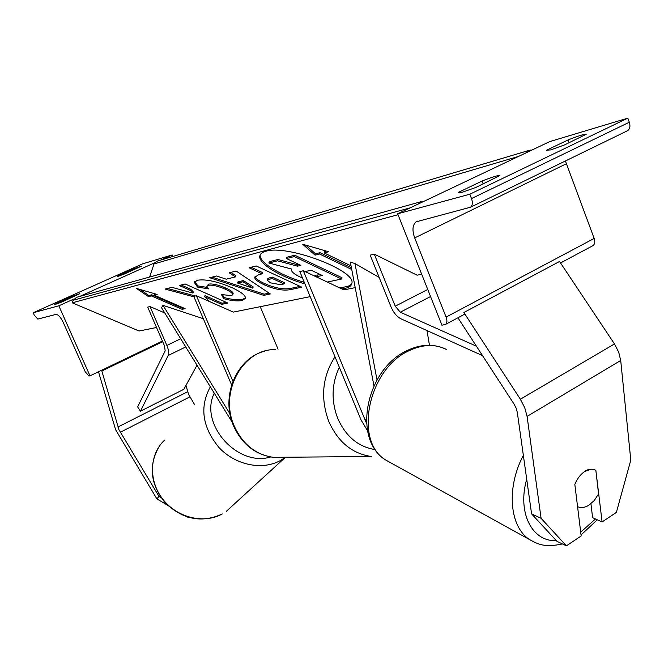 <?xml version="1.0" encoding="UTF-8"?>
<svg xmlns="http://www.w3.org/2000/svg" width="664" height="664" viewBox="0 0 664 664"><rect width="100%" height="100%" fill="white"/><g stroke="black" fill="none" stroke-linecap="round" stroke-linejoin="round"><path stroke-width="1" d="M373.957 385.825L350.326 262.056L354.974 263.575L379.161 277.411M429.467 345.255L426.994 330.564M377.019 379.933L354.974 263.575M355.207 287.62L343.927 289.886L303.332 270.746L299.837 271.568L361.091 420.022L367.466 430.637M303.332 270.746L366.503 423.317M546.829 150.761L546.613 150.197L550.614 149.923L564.458 144.959L586.287 134.228C584.727 133.871 578.651 135.771 568.069 139.938L569.106 142.727M469.821 194.212L627.829 118.15L549.792 141.581L397.67 213.8L441.95 325.219L445.594 324.372C447.138 322.928 447.304 320.496 446.092 317.093L414.693 237.903C412.045 230.4 412.493 225.054 416.037 221.851L470.593 207.201C472.56 205.442 472.868 202.561 471.515 198.569L469.821 194.212L397.67 213.8M546.613 150.197L568.069 139.938M458.857 192.145L482.106 181.031C492.456 176.964 498.349 175.155 499.793 175.595L475.93 187.422L462.061 192.319L458.343 192.809L458.857 192.145L459.173 192.942M626.733 131.107L627.762 130.6C629.962 128.783 630.485 125.994 629.323 122.234L627.829 118.15M592.363 245.954L593.126 245.547C594.878 244.028 595.226 241.663 594.164 238.434L565.413 160.987M482.106 181.031L483.218 183.92M590.836 469.232L584.859 471.415C580.577 474.279 577.232 478.595 574.825 484.363L581.174 535.964L566.409 545.849L556.971 541.334L531.59 513.87L517.322 412.518L516.169 408.227L513.986 403.994L458.019 317.931L458.517 317.475M531.59 513.87L541.085 518.31L527.083 416.394L620.707 360.486L630.8 460.111L616.383 512.392L602.107 521.954L592.595 517.671L590.952 503.752M527.083 416.394L524.767 407.771L520.369 399.23L463.879 312.503L559.544 261.475L614.482 343.944L618.682 352.119L620.707 360.486M602.107 521.954L595.849 470.369M541.085 518.31L566.409 545.849M584.544 471.266C588.752 468.917 592.52 468.601 595.849 470.319L598.554 493.95L594.189 500.623L588.603 505.387C584.569 507.719 580.892 508.143 577.572 506.665M194.768 404.891L188.526 394.333L185.986 385.386M161.003 497.618L159.003 496.431L118.906 429.649L101.841 370.977L101.028 370.553M187.497 517.073L188.8 517.464M159.003 496.431L156.895 498.888L115.66 429.832L98.488 371.774M101.841 370.977L162.688 341.694M156.895 498.888L167.535 505.213M118.416 275.701L133.945 268.754L141.54 266.098L124.807 273.825L118.101 276.332L117.246 276.473L118.416 275.701L118.615 276.166M58.83 305.789L89.997 375.857L89.001 375.998L85.233 371.807L63.304 322.563C60.665 317.151 58.183 314.437 55.884 314.421L37.815 319.085L34.279 315.159L33.2 312.744L58.83 305.789L73.654 299.14M79.622 296.468L154.538 262.869M160.779 260.064L172.15 254.968L172.806 256.487M33.2 312.744L142.818 263.774L172.15 254.968M56.174 303.531L72.467 296.244L79.846 293.679L62.092 301.896L55.452 304.353L54.747 304.452L56.174 303.531L56.407 304.062M89.997 375.857L162.406 341.039M72.467 296.244L72.832 297.082M133.945 268.754L134.302 269.576M229.943 413.772L162.995 305.34L202.196 318.338L203.084 318.156M232.134 422.121L161.526 307.706L162.995 305.34M232.915 381.227L196.419 295.729L193.763 296.351L231.612 384.929M196.419 295.729L233.288 312.097L310.196 296.65M260.23 306.685L278.058 349.198M476.403 346.21L400.309 312.204L395.229 306.204L374.297 254.171L417.108 275.195L421.698 274.265M482.545 355.647L401.156 318.903C396.931 316.753 393.561 312.761 391.046 306.926L370.18 255.125L374.297 254.171M150.014 306.577L166.863 345.446C168.689 349.887 169.137 353.223 168.208 355.481L140.436 411.19L137.655 406.883L165.17 350.866L164.498 345.853L147.698 307.117L150.014 306.577L164.763 312.952M140.436 411.19L183.853 389.295L197 365.183M339.619 287.852L347.728 286.466L350.318 285.105L351.845 283.337M341.91 288.931L344.55 288.525C348.965 287.62 351.397 285.927 351.829 283.445C356.767 270.547 286.549 244.103 265.716 251.316C262.139 252.303 260.172 253.88 259.807 256.038C258.18 263.583 280.241 276.921 304.925 283.893M398.026 214.704L72.21 302.809L139.066 331.012L156.538 327.501M326.323 251.083L324.522 251.531L324.107 252.901L328.68 251.764L302.718 244.261L315.101 255.142L319.583 254.03L351.746 269.493M324.107 252.901L351.057 265.899M197.532 287.089L194.303 282.424L197.424 280.241C205.533 278.93 217.02 281.387 231.885 287.612L232.01 287.67C241.19 291.977 245.68 295.505 245.481 298.252L242.169 300.535C237.222 301.348 231.047 300.726 223.643 298.659L221.444 294.526L231.429 295.663L232.765 294.725C232.782 293.347 230.358 291.529 225.494 289.272L225.37 289.213C217.999 286.051 212.314 284.74 208.313 285.271L206.861 286.284L208.554 288.857L197.532 287.089L197.913 285.927L194.668 281.636M226.208 279.179L235.471 276.896L229.163 272.804L236.135 271.036L270.348 293.953L263.791 295.364L209.749 277.735L216.572 276L226.208 279.179M264.131 284.773L264.006 284.715C257.516 281.652 254.445 279.162 254.81 277.245L258.669 274.68L262.18 273.834L249.05 267.75L256.163 265.949L301.846 287.18L290.458 289.62C283.287 290.957 274.514 289.338 264.131 284.773L264.388 283.486C258.346 280.64 255.283 278.282 255.183 276.407M209.708 301.63L204.645 296.767L221.701 304.353L227.843 303.033L185.14 283.984L179.255 285.478L190.36 290.409L193.008 293.073L171.901 287.346L165.112 289.064L193.979 296.858M157.194 294.459L154.272 295.189L185.123 308.669L182.119 309.324L151.375 295.912L148.495 296.625L136.543 288.442L157.194 294.459M72.21 302.809L73.081 300.286L76.667 297.281L420.528 201.839M418.005 204.147L422.113 201.399L423.665 201.458M149.632 277.029L153.998 263.965L157.194 261.135L528.901 150.446M526.627 152.579L530.121 150.081L531.764 150.139M260.205 254.818C258.777 262.297 280.083 275.311 304.278 282.324M299.173 264.546L297.854 264.87L277.95 259.499L269.277 261.716L268.87 263.002L277.535 260.811L297.447 266.181L300.875 265.351L286.474 258.545L294.31 256.553L341.562 279.013L327.31 282.051M286.474 258.545L286.889 257.225L294.725 255.225L341.96 277.693L341.562 279.013M302.535 278.091L300.294 277.087C294.044 274.066 291.131 271.584 291.546 269.634L291.72 269.078L268.87 263.002M294.725 255.225L294.31 256.553M297.854 264.87L297.447 266.181M277.95 259.499L277.535 260.811M230.806 272.381L235.869 275.668L235.471 276.896M269.078 293.106L264.164 294.16L263.791 295.364M264.164 294.16L212.032 277.154M252.801 288.126L253.183 286.914L243.397 280.565L238.019 281.851L237.629 283.055L252.801 288.126L243.007 281.777L237.629 283.055M243.397 280.565L243.007 281.777M251.075 267.243L262.579 272.572L262.18 273.834M300.128 286.383L290.84 288.383C283.669 289.728 274.896 288.11 264.521 283.545M284.018 283.935L272.074 278.407L267.202 280.158L270.464 282.847L280.623 284.698L284.018 283.935L284.408 282.69L272.464 277.154L269.069 277.95L267.592 278.913L267.26 279.984M272.464 277.154L272.074 278.407M245.506 297.887L242.543 299.364C237.587 300.186 231.412 299.572 224.017 297.505L223.643 298.659M224.017 297.505L222.581 294.799M233.072 293.762L233.139 293.546C233.155 292.168 230.74 290.351 225.876 288.093L225.752 288.035C218.381 284.864 212.696 283.553 208.695 284.092L206.936 286.059M207.251 287.421L197.913 285.927M167.461 288.475L195.324 295.986M181.147 284.997L190.734 289.263L193.382 291.928L193.008 293.073M190.734 289.263L190.36 290.409M204.645 296.767L205.01 295.621L222.066 303.216L221.701 304.353M222.066 303.216L226.233 302.319M155.326 293.911L154.637 294.086L154.272 295.189M183.579 307.996L182.475 308.237L182.119 309.324M182.475 308.237L151.741 294.808L151.375 295.912M151.741 294.808L148.861 295.53L148.495 296.625M148.861 295.53L139.988 289.446M305.672 245.116L315.524 253.789L315.101 255.142M315.524 253.789L319.998 252.669L319.583 254.03M319.998 252.669L351.422 267.791M316.188 276.805L322.314 275.494L311.101 270.19L305.174 271.618M313.292 275.444L320.563 274.664M364.777 419.839L366.345 418.967M471.515 198.569L629.323 122.234M446.092 317.093L594.164 238.434M414.693 237.903L566.251 163.8M275.278 349.596C242.675 348.708 218.655 392.698 234.467 426.52C242.949 444.581 255.972 454.857 273.518 457.355L371.276 456.492C352.31 453.695 338.192 442.133 328.921 421.814C320.214 398.342 322.239 376.662 334.996 356.767M339.346 367.308C331.56 383.883 331.062 401.006 337.851 418.685C346.019 436.671 358.477 446.972 375.243 449.594M520.369 399.23L614.482 343.944M526.701 479.134C517.082 512.683 532.113 541.932 556.324 540.629M534.869 542.438L529.847 539.724C509.587 527.224 505.985 488.065 523.348 455.338M407.289 350.476C421.225 343.861 434.372 343.57 446.739 349.604C435.443 343.819 422.91 344.176 409.132 350.675C367.856 368.852 353.331 442.116 386.29 460.351L390.747 462.816M580.709 532.154L595.475 518.966M120.267 432.272L189.854 396.881M117.935 427.01L187.63 391.743M159.343 446.208C148.213 465.265 150.213 484.18 165.344 502.98C182.957 519.58 201.897 523.257 222.183 514.002L222.282 513.928C204.014 524.253 177.155 517.804 162.804 499.212C148.288 480.736 149.342 454.193 164.572 440.157M210.347 386.813C199.341 407.007 202.288 427.325 219.195 447.76C235.67 465.215 262.23 470.577 280.357 460.567L285.47 457.247L226.25 511.396M270.721 456.973C237.297 467.273 198.868 423.732 214.273 393.179M395.229 306.204L427.749 289.471M400.309 312.204L430.546 296.534M166.863 345.446L180.691 338.764M168.208 355.481L185.737 346.932M73.081 300.286L410.261 207.824M153.998 263.965L518.534 156.422M264.388 283.486L264.006 284.715M290.84 288.383L290.458 289.62M269.069 277.95L268.679 279.204M242.543 299.364L242.169 300.535M225.876 288.093L225.494 289.272M225.752 288.035L225.37 289.213M208.695 284.092L208.313 285.271M317.508 275.352L317.11 276.647M593.126 245.547L560.532 262.961M464.891 314.064L445.594 324.372M417.606 221.095L416.037 221.851M627.762 130.6L470.593 207.201M273.518 457.355C255.457 454.782 242.202 444.44 233.753 426.338C220.265 396.923 236.309 358.103 264.836 351.148M406.824 350.708C366.204 369.109 351.422 439.867 386.29 460.351L529.847 539.724C538.205 544.347 544.696 547.725 562.416 543.941M581.05 534.927L597.309 519.796M260.172 254.901L259.807 256.038M254.81 277.245L254.959 276.772M232.765 294.725L233.139 293.546M194.303 282.424L194.452 281.968"/></g></svg>
